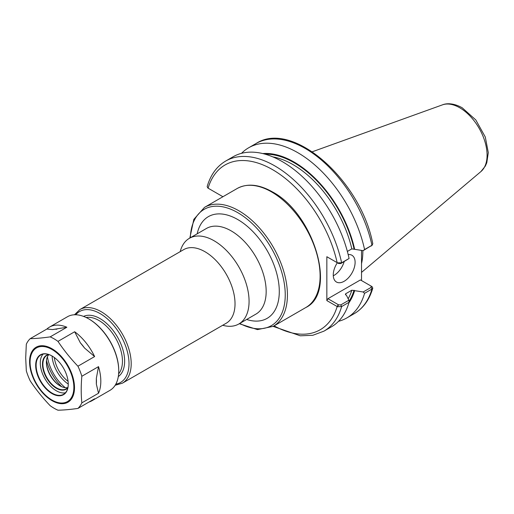 <?xml version="1.0" encoding="UTF-8"?>
<svg xmlns="http://www.w3.org/2000/svg" width="514" height="514" viewBox="0 0 514 514"><rect width="100%" height="100%" fill="white"/><g stroke="black" fill="none" stroke-linecap="round" stroke-linejoin="round"><path stroke-width="0.77" d="M338.501 321.327A98.219 56.707 -120 0 0 346.86 317.922A98.219 56.707 -120 0 0 364.567 293.321L371.95 289.061L372.785 288.129L372.142 286.716L371.108 286.099M363.154 291.991L351.82 290.217L345.813 293.687L345.858 294.978L346.462 295.325L348.89 300.227L340.827 304.879L338.565 304.834L327.932 298.698L360.43 279.931L371.069 286.073L371.147 287.377L363.154 291.991L364.567 293.321M348.929 302.785A89.295 51.554 -120 0 0 354.654 290.59M361.528 250.382L361.528 280.56M347.368 251.449L351.82 248.872L363.154 250.652L371.95 245.281A98.219 56.707 -120 0 0 256.023 143.535C292.517 119.531 360.834 180.453 372.798 243.777L371.95 245.281L364.567 249.547A98.219 56.707 -120 0 0 248.641 147.794A98.219 56.707 -120 0 0 241.509 153.326M354.654 249.251A89.295 51.554 -120 0 0 262.782 153.57M364.567 249.547L363.154 250.652M337.492 262.853L338.565 263.496L340.827 263.541L349.083 258.484L341.63 262.789L337.492 262.853L326.84 256.724L326.84 300.587L337.492 306.717L341.63 306.562L349.083 302.258L348.89 300.227M273.159 326.384L300.279 335.803L312.808 335.289L323.929 331.157L331.376 326.859A98.219 56.707 -120 0 0 349.083 302.258M208.883 188.625L207.81 187.976L207.168 186.563C210.573 174.863 216.747 166.35 225.704 161.036A98.219 56.707 -120 0 1 341.63 262.789L340.827 263.541M222.922 196.727L208.729 188.529M349.083 258.484A98.219 56.707 -120 0 0 233.157 156.738L225.704 161.036M371.147 246.039L372.329 245.011M327.932 257.353L326.84 256.724M208.099 188.169A95.129 54.921 -120 0 1 272.632 169.684A95.129 54.921 -120 0 1 337.158 262.68L338.565 263.496M338.565 304.834L337.492 306.717M326.84 300.587L327.932 298.698M372.142 286.716L371.153 286.125M333.278 275.793A15.459 8.924 120 0 0 344.162 261.613M348.184 254.591A15.459 8.924 -60 0 1 351.91 255.259A15.459 8.924 -60 0 1 355.11 262.333A15.459 8.924 -60 0 1 348.363 277.888A15.459 8.924 -60 0 1 336.452 282.025A15.459 8.924 -60 0 1 333.252 274.951A15.459 8.924 -60 0 1 337.325 262.776M345.498 294.663A86.937 50.192 -120 0 0 345.813 293.687L345.402 294.149M361.528 263.605A68.703 39.662 -120 0 0 362.845 251.365A68.703 39.662 -120 0 0 362.845 250.601M222.703 325.266A49.46 28.553 -120 0 0 238.824 323.987A49.46 28.553 -120 0 0 249.072 301.345A49.46 28.553 -120 0 0 214.1 240.77A49.46 28.553 -120 0 0 189.37 238.323A49.46 28.553 -120 0 0 180.202 251.648M89.044 402.006A42.501 24.537 -120 0 0 92.012 400.714A42.501 24.537 -120 0 0 94.621 398.787L77.929 408.424A42.501 24.537 -120 0 0 81.835 402.867C81.006 394.476 81.006 385.609 81.835 376.267A42.501 24.537 -120 0 0 77.929 366.206C70.457 358.406 63.807 350.137 57.979 341.386L74.665 331.748L80.319 342.767A39.411 22.757 60 0 1 84.592 348.081L80.319 342.767M52.563 329.583L46.909 329.024A42.501 24.537 -120 0 1 49.511 327.097A42.501 24.537 -120 0 1 66.859 327.245L52.563 329.583A39.411 22.757 60 0 1 56.836 329.204M74.665 331.748A42.501 24.537 -120 0 1 94.621 356.568L84.592 348.081M96.336 378.349L98.521 366.63A42.501 24.537 -120 0 1 98.521 393.236L96.336 384.042L96.336 378.349A39.411 22.757 60 0 1 96.336 384.042M66.859 327.245L50.173 336.876C42.694 337.949 36.044 338.54 30.217 338.662L46.909 329.024M94.621 356.568L77.929 366.206M30.217 338.662A42.501 24.537 -120 0 0 26.317 344.213L25.7 357.873L26.317 370.819A42.501 24.537 -120 0 0 30.217 380.88C36.044 389.625 42.694 397.9 50.173 405.7A42.501 24.537 -120 0 0 57.979 410.204C63.807 410.088 70.457 409.491 77.929 408.424M57.979 341.386A42.501 24.537 -120 0 0 50.173 336.876M81.835 376.267L98.521 366.63M98.521 393.236L81.835 402.867M92.012 400.714L109.938 390.37A42.501 24.537 -120 0 0 118.74 370.909A42.501 24.537 -120 0 0 88.684 318.853A42.501 24.537 -120 0 0 67.437 316.752L49.511 327.097M48.804 354.647A19.32 11.154 -120 0 0 46.395 362.203A19.32 11.154 -120 0 0 60.054 385.866A19.32 11.154 -120 0 0 67.803 387.556M46.395 361.83A20.245 11.687 -120 0 0 60.376 386.046M46.485 360.43A34.309 19.808 -120 0 0 61.635 386.669M47.436 356.755A31.682 18.292 -120 0 0 65.291 387.684A31.682 18.292 -120 0 1 47.436 356.755M118.74 370.658A41.885 24.184 -120 0 0 118.74 370.408A41.885 24.184 -120 0 0 89.121 319.104A41.885 24.184 -120 0 0 88.909 318.982M68.253 384.164A23.027 13.293 -120 0 0 51.965 355.958A23.027 13.293 -120 0 0 35.684 365.358A23.027 13.293 -120 0 0 51.965 393.563A23.027 13.293 -120 0 0 68.253 384.164M36.121 365.358A22.719 13.12 -120 0 0 46.035 388.224A22.719 13.12 -120 0 0 63.543 394.309A22.719 13.12 -120 0 0 68.246 384.035A24.627 14.219 -120 0 1 52.081 356.022A22.719 13.12 -120 0 0 40.824 354.956A22.719 13.12 -120 0 0 36.121 365.358M43.092 354.088A22.719 13.12 -120 0 0 40.272 362.961A22.719 13.12 -120 0 0 48.856 384.331A22.719 13.12 -120 0 0 65.432 392.78M48.567 354.467A19.628 11.334 -120 0 0 42.456 364.22A19.628 11.334 -120 0 0 52.274 385.211A19.628 11.334 -120 0 0 67.835 387.852M48.984 354.609A19.32 11.154 -120 0 0 46.896 355.38A19.32 11.154 -120 0 0 42.893 364.22A19.32 11.154 -120 0 0 51.329 383.662A19.32 11.154 -120 0 0 66.216 388.841A19.32 11.154 -120 0 0 67.932 387.415M372.785 288.129C369.38 299.829 363.199 308.342 354.242 313.656A98.219 56.707 -120 0 0 371.95 289.061L371.147 287.377M323.929 331.157A98.219 56.707 -120 0 0 341.63 306.562L340.827 304.879M274.078 325.85A95.129 54.921 -120 0 0 337.158 306.55L338.251 304.654M354.056 248.904A88.485 51.085 -120 0 0 265.173 154.2M348.993 301.332A88.485 51.085 -120 0 0 354.056 290.243M351.82 248.872A86.937 50.192 -120 0 0 272.805 156.886M348.171 298.775A86.937 50.192 -120 0 0 351.82 290.217M487.079 155.151A38.704 22.346 -120 0 0 459.709 107.747A38.704 22.346 -120 0 0 442.451 104.856C445.779 103.436 452.731 102.562 462.17 107.754L475.797 119.929L485.293 137.026L488.3 152.626L486.79 162.745L485.344 166.061L480.95 171.541A38.704 22.346 -120 0 0 487.079 155.151M54.323 357.513A23.085 13.325 -120 0 0 68.079 381.343M118.631 373.826A33.23 19.185 -120 0 0 122.454 361.194A33.23 19.185 -120 0 0 98.958 320.498A33.23 19.185 -120 0 0 86.108 317.491M118.304 376.563A34.779 20.078 -120 0 0 124.645 361.194A34.779 20.078 -120 0 0 100.05 318.603A34.779 20.078 -120 0 0 83.57 316.406M115.817 384.151A40.959 23.644 -120 0 0 129.014 363.719A40.959 23.644 -120 0 0 100.05 313.553A40.959 23.644 -120 0 0 75.757 314.767M115.162 385.269L122.396 383.174A42.501 24.537 -120 0 0 131.198 363.719A42.501 24.537 -120 0 0 101.149 311.664A42.501 24.537 -120 0 0 79.895 309.556L74.459 314.774M122.396 383.174L226.224 323.235A42.501 24.537 -120 0 0 235.026 303.774A42.501 24.537 -120 0 0 204.97 251.719A42.501 24.537 -120 0 0 183.716 249.611L79.895 309.556M238.824 323.987L255.927 314.112A49.46 28.553 -120 0 0 266.168 291.47A49.46 28.553 -120 0 0 231.197 230.895A49.46 28.553 -120 0 0 206.467 228.447L189.37 238.323M246.649 319.47A58.731 33.911 -120 0 0 279.288 291.47A58.731 33.911 -120 0 0 237.757 219.542A58.731 33.911 -120 0 0 197.19 233.806M239.768 323.441A67.154 38.775 -120 0 0 285.244 294.907A67.154 38.775 -120 0 0 237.757 212.661A67.154 38.775 -120 0 0 190.315 237.776M239.293 323.717L257.482 329.609L273.197 326.358A68.703 39.662 -120 0 0 287.429 294.907A68.703 39.662 -120 0 0 238.849 210.766A68.703 39.662 -120 0 0 204.501 207.367L193.829 219.356L189.833 238.053M204.501 207.367L237.179 188.503A68.703 39.662 60 0 1 271.527 191.902A68.703 39.662 60 0 1 320.106 276.044A68.703 39.662 60 0 1 305.875 307.494L273.197 326.358M74.504 387.684A31.765 18.343 -120 0 0 52.042 348.775A31.765 18.343 -120 0 0 29.574 361.747A31.765 18.343 -120 0 0 52.042 400.657A31.765 18.343 -120 0 0 74.504 387.684M73.862 387.402A30.968 17.881 -120 0 0 51.965 349.475A30.968 17.881 -120 0 0 30.069 362.119A30.968 17.881 -120 0 0 51.965 400.046A30.968 17.881 -120 0 0 73.862 387.402M354.242 313.656L346.86 317.922M256.023 143.535L248.641 147.794M370.767 285.9L371.847 286.523M442.451 104.856L312.313 151.765M480.95 171.541L361.528 272.394M305.875 307.494C337.589 292.35 313.675 213.336 272.298 191.825C258.889 184.25 247.176 183.145 237.179 188.503M89.121 319.104L88.684 318.853M118.74 370.408L118.74 370.909"/></g></svg>
